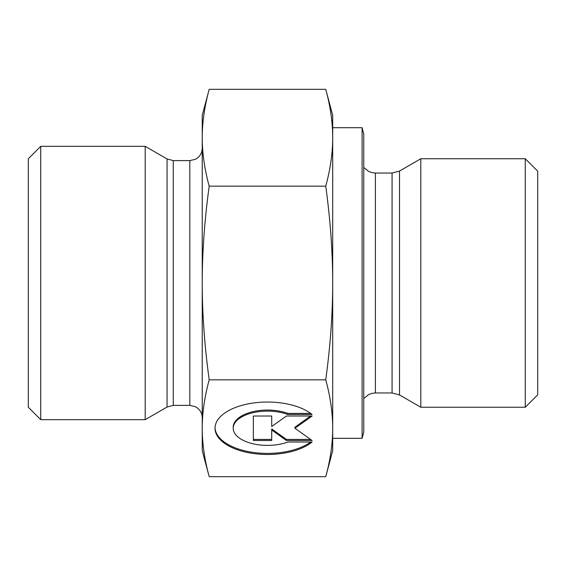 <?xml version="1.0" encoding="UTF-8"?>
<svg xmlns="http://www.w3.org/2000/svg" width="566" height="566" viewBox="0 0 566 566"><rect width="100%" height="100%" fill="white"/><g stroke="black" fill="none" stroke-linecap="round" stroke-linejoin="round"><path stroke-width="0.85" d="M312.107 442.025A52.447 26.227 0 0 1 253.158 453.486A52.447 26.227 0 0 1 215.023 428.257A52.447 26.227 0 0 1 253.158 403.027A52.447 26.227 0 0 1 312.107 414.489L287.868 414.489A34.271 17.136 180 0 0 252.054 412.954A34.271 17.136 180 0 0 233.199 428.257A34.271 17.136 180 0 0 252.054 443.56A34.271 17.136 180 0 0 287.868 442.025L312.107 442.025M215.03 427.719A52.447 26.227 180 0 0 252.443 452.305A52.447 26.227 180 0 0 310.706 442.025M233.199 428.257L233.199 427.181A34.271 17.136 0 0 1 252.054 411.878A34.271 17.136 0 0 1 287.868 413.413L310.706 413.413M287.868 414.489L287.868 413.413M271.715 425.427L271.715 416.017L271.715 426.509L286.403 416.017L312.107 416.017L294.964 428.257L312.107 440.497L286.403 440.497L271.715 430.011L271.715 440.497L253.356 440.497L253.356 416.017L253.356 439.421L271.715 439.421M271.715 430.011L271.715 428.936L286.403 439.421L310.6 439.421M286.403 440.497L286.403 439.421M294.964 428.257L294.964 427.181L310.6 416.017M253.356 416.017L271.715 416.017M325.747 186.164C330.381 169.184 332.695 153.046 332.695 137.743L332.695 283C332.695 252.394 330.381 220.117 325.747 186.164L209.194 186.164C204.559 220.117 202.239 252.394 202.239 283L202.239 115.273L209.194 89.322C204.559 106.302 202.239 122.44 202.239 137.743C202.239 153.046 204.559 169.184 209.194 186.164M325.747 89.322L332.695 115.273L332.695 137.743C332.695 122.44 330.381 106.302 325.747 89.322L209.194 89.322M332.695 428.257L332.695 450.727L325.747 476.678C330.381 459.698 332.695 443.56 332.695 428.257C332.695 412.954 330.381 396.816 325.747 379.836C330.381 345.883 332.695 313.606 332.695 283L332.695 428.257M209.194 476.678L202.239 450.727L202.239 283C202.239 313.606 204.559 345.883 209.194 379.836C204.559 396.816 202.239 412.954 202.239 428.257C202.239 443.56 204.559 459.698 209.194 476.678L325.747 476.678M209.194 379.836L325.747 379.836M420.807 390.597L420.807 407.244L399.518 394.955L399.518 171.045L420.807 158.756L420.807 390.597M362.091 127.697L362.091 438.303L363.761 432.091L363.761 133.909L362.091 127.697L332.695 127.697L332.695 137.743M525.276 407.244L537.7 394.82L537.7 171.18L525.276 158.756L525.276 407.244L420.807 407.244M167.055 407.046L145.193 419.668L145.193 146.332L167.055 158.954L167.055 407.046L173.267 405.383L173.267 160.617L167.055 158.954M40.724 146.332L28.3 158.756L28.3 407.244L40.724 419.668L40.724 146.332L145.193 146.332M392.068 392.953L375.407 392.953L375.407 173.047L392.068 173.047L392.068 392.953L399.518 394.955M173.267 160.617L189.815 160.617L189.815 405.383L173.267 405.383M392.068 173.047L399.518 171.045M375.407 173.047L371.876 172.616L368.537 171.364L363.761 167.437M375.407 392.953L371.876 393.384L368.537 394.636L363.761 398.563M525.276 158.756L420.807 158.756M362.091 438.303L332.695 438.303M189.815 160.617L195.284 159.35L197.584 157.893C200.605 155.367 202.154 152.134 202.239 148.193M189.815 405.383L195.284 406.65L197.584 408.107C200.605 410.633 202.154 413.866 202.239 417.807M40.724 419.668L145.193 419.668"/></g></svg>
